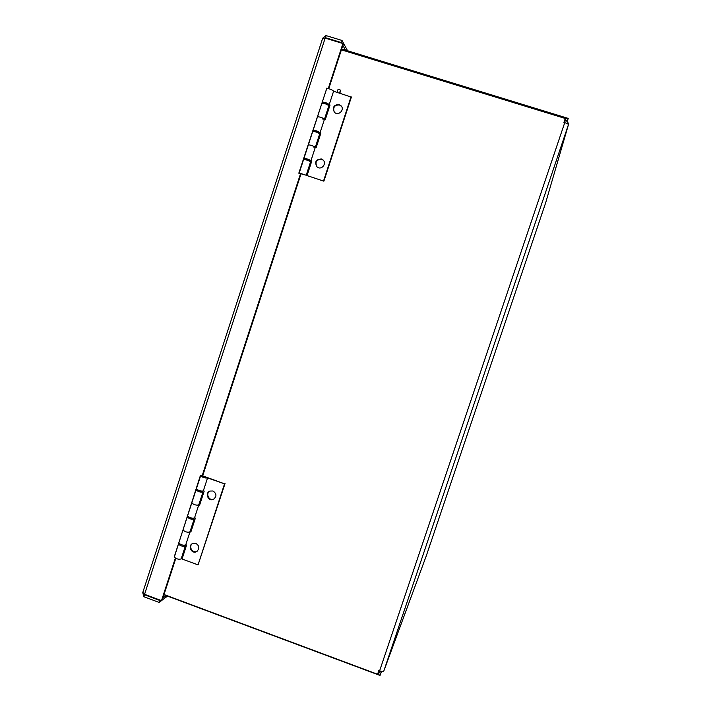 <?xml version="1.0" encoding="UTF-8"?>
<svg xmlns="http://www.w3.org/2000/svg" width="711" height="711" viewBox="0 0 711 711"><rect width="100%" height="100%" fill="white"/><g stroke="black" fill="none" stroke-linecap="round" stroke-linejoin="round"><path stroke-width="1.07" d="M337.725 92.519L337.218 90.644C338.009 89.257 339.014 89.053 340.222 90.013C340.925 91.443 340.516 92.412 338.987 92.919M340.4 90.297L339.547 93.088M426.484 555.282L545.657 202.813M565.298 120.479L565.565 120.568C567.369 121.234 568.302 122.532 568.365 124.452M568.249 125.323L568.427 124.709C568.347 124.114 567.111 123.43 564.747 122.639L563.93 122.39L565.254 118.461L563.956 122.399M378.856 670.544L377.577 674.25L378.83 670.526L379.612 670.82C381.914 671.593 383.318 671.646 383.824 670.971L384.269 669.771M382.971 671.424L379.114 671.779M377.577 674.25L164.019 594.52M542.724 211.256L541.204 215.86L542.724 211.256M428.831 548.128L430.484 543.328L428.831 548.128M390.046 652.894L392.819 644.904L390.046 652.894M562.552 142.422L560.099 149.914L562.552 142.422M341.404 49.832L565.254 118.461M378.19 674.49L378.883 672.508L380.794 673.219L380.109 675.21L378.19 674.49L379.434 670.757M379.461 670.766L378.883 672.508M380.794 673.219L381.229 672.099M380.109 675.21L381.309 672.091M564.552 122.585L566.054 118.195L564.587 122.594M566.054 118.195L568.071 118.817L567.431 120.763L565.423 120.141M567.431 120.763L567.227 121.563M567.316 121.661L568.071 118.817M174.248 557.273L200.484 475.224L202.768 475.552L300.94 174.097L298.807 173.2L326.758 88.493M196.476 489.186L196.289 489.763M187.651 516.293L187.482 516.799M178.852 543.311L178.71 543.764M144.413 594.218L144.44 594.725L159.726 600.44L159.077 602.421L162.197 600.12L175.786 558.393M328.749 88.697L343.253 44.153L342.915 43.531L325.167 38.101L144.573 594.307L142.822 592.37M322.412 102.357L322.172 103.104M313.267 130.442L313.009 131.251M304.148 158.446L303.864 159.326M144.573 594.307L161.504 600.635L175.333 558.162M326.5 88.128L327.549 88.457M202.146 475.819L300.513 173.751M347.572 50.765L342.018 40.465L325.994 35.568L322.776 38.118M341.653 43.14L342.018 40.465M345.457 50.117L342.862 45.353M324.945 38.056L325.309 37.656L341.342 42.562M162.215 600.066L167.503 596.094M159.077 602.421L143.8 596.698L142.778 592.681M322.643 38.323L325.167 38.101M325.656 38.252L325.994 35.568M162.855 598.102L166.196 595.605M328.251 88.582L342.915 43.531M144.875 594.414L143.8 596.698M341.564 106.446L339.423 104.961C334.543 104.926 332.81 107.254 334.197 111.965M339.129 104.544L341.147 105.868C345.039 110.054 338.009 116.497 334.33 112.116C332.259 107.245 333.859 104.721 339.129 104.544M323.292 160.224L321.683 159.3C316.359 159.495 314.804 162.028 317.008 166.907M321.363 158.98L322.83 159.788C327.353 163.254 321.479 170.693 317.142 167.005C314.289 162.081 315.702 159.406 321.363 158.98M305.703 159.211L304.006 158.242C306.681 158.66 308.992 159.477 310.947 160.695L311.782 161.059L307.045 175.581L323.887 181.181L351.367 97.114L333.592 91.23M311.72 161.246L309.036 160.393M309.125 160.126L305.783 158.962M314.804 131.268L313.133 130.193C315.853 130.495 318.164 131.331 320.083 132.69L320.901 133.064L316.155 147.63L315.293 147.355M320.821 133.304L318.137 132.459M318.244 132.122L314.911 130.948M310.965 160.659L315.329 147.257C313.391 145.977 311.08 145.151 308.387 144.786L308.387 144.786C311.08 145.151 313.391 145.977 315.329 147.257L313.551 147.017M320.092 132.646L324.474 119.217C322.581 117.786 320.261 116.951 317.524 116.702L317.524 116.702C320.261 116.951 322.581 117.786 324.474 119.217L322.661 119.039M323.932 103.237L322.287 102.073C325.051 102.26 327.362 103.104 329.237 104.597L330.055 105.006L325.291 119.608L324.429 119.332M329.957 105.29L327.264 104.446M327.398 104.046L324.056 102.855M323.887 181.181L307.045 175.581M323.567 180.896L351.092 96.687M329.246 104.544L333.637 91.088C331.788 89.524 329.469 88.679 326.696 88.546L326.678 88.599M324.483 119.164L328.864 105.726C326.998 104.233 324.678 103.388 321.923 103.202L321.905 103.246M322.572 102.482L322.367 103.104M315.337 147.221L319.71 133.81C317.799 132.45 315.488 131.624 312.769 131.322L312.751 131.357M313.427 130.557L313.204 131.259M304.317 158.553L304.059 159.344M299.375 173.111L306.21 175.235L310.583 161.815C308.627 160.597 306.317 159.779 303.641 159.362L303.624 159.397M306.21 175.235L299.322 173.28M303.108 174.319L300.931 173.386L303.108 174.319M209.869 491.07C205.186 493.558 209.158 501.451 213.913 499.086L213.416 499.353C208.305 501.859 204.564 493.043 209.887 491.061L212.989 490.99C216.757 493.656 216.899 496.447 213.416 499.353M192.397 543.631C188.077 546.608 192.788 553.976 197.231 551.176L196.698 551.54C191.908 554.518 187.34 546.137 192.388 543.639L195.881 543.391C199.489 545.844 199.764 548.554 196.698 551.54M178.772 542.902L178.745 542.982C180.878 544.919 183.198 545.568 185.713 544.937L189.899 532.086M185.784 544.715L186.611 545.017L182.06 558.997L198.049 564.898L224.543 483.836L207.55 477.925C205.132 478.245 202.813 477.561 200.591 475.89L201.648 475.641M187.562 515.91L187.535 515.982C189.704 517.812 192.023 518.479 194.503 517.972L198.707 505.077M194.565 517.768L195.401 518.07L190.832 532.095L189.997 531.792M189.855 531.739L189.926 531.997C187.428 532.575 185.109 531.917 182.967 530.033C185.109 531.917 187.428 532.575 189.926 531.997L194.121 519.128M190.148 531.321L190.983 531.624M198.653 504.757L198.733 504.997C196.272 505.441 193.952 504.774 191.766 502.997C193.952 504.774 196.272 505.441 198.733 504.997L202.937 492.083M203.373 490.75L204.208 491.052L199.622 505.112L198.796 504.81M196.378 488.839L196.352 488.91C198.556 490.634 200.875 491.31 203.31 490.928L207.532 477.996M198.929 504.392L199.764 504.694M202.368 475.721L224.543 483.836M204.617 476.663L205.888 477.437L202.262 476.379L204.617 476.663M198.049 564.898L225.031 483.587M202.137 491.203L202.964 492.012C200.52 492.394 198.2 491.728 195.996 489.995L197.143 489.71L196.387 489.444M197.871 490.35L201.195 491.345M193.552 518.319L194.147 519.048C191.677 519.563 189.348 518.897 187.189 517.066L188.139 516.71M189.064 517.386L192.388 518.372M191.792 502.926L187.535 515.982M182.994 529.953L178.745 542.982M184.922 545.337L185.358 546.012C182.843 546.652 180.523 546.004 178.399 544.066L179.19 543.657M180.283 544.359L183.607 545.328M174.213 556.909L174.186 556.997C176.292 558.988 178.621 559.628 181.154 558.926L185.331 546.101M204.572 476.681L205.746 477.392L202.404 476.414L204.572 476.681M384.34 669.575L426.538 555.149M545.595 203.026L568.151 125.66M379.612 670.82L564.747 122.639M568.427 124.709L383.824 670.971M378.412 671.868L378.981 672.082M565.121 120.914L564.516 120.737M380.038 675.45L163.939 594.769M341.689 48.961L568.231 118.399M142.787 592.476L322.67 38.243M304.006 158.242L312.769 131.322M313.133 130.193L321.923 103.202M322.287 102.073L326.696 88.546M303.641 159.362L299.269 172.8M308.885 160.846L309.169 159.975M318.048 132.744L318.306 131.935M327.229 104.561L327.469 103.815M305.552 159.691L305.828 158.82M314.706 131.571L314.964 130.762M323.887 103.371L324.127 102.624M196.352 488.91L200.591 475.89M195.996 489.995L191.766 502.997M187.189 517.066L182.967 530.033M178.399 544.066L174.186 556.997M192.281 518.728L192.441 518.23M201.097 491.657L201.284 491.097M188.948 517.732L189.108 517.244M197.765 490.661L197.951 490.092"/></g></svg>
